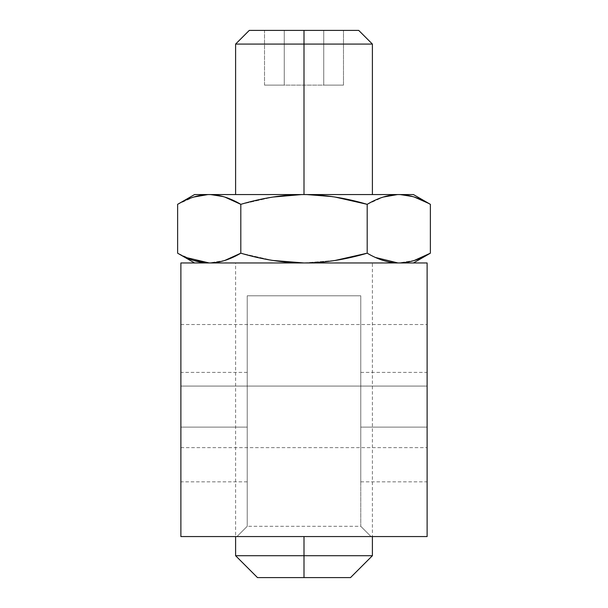 <?xml version="1.0" encoding="UTF-8"?>
<svg xmlns="http://www.w3.org/2000/svg" width="608" height="608" viewBox="0 0 608 608"><rect width="100%" height="100%" fill="white"/><g stroke="black" fill="none" stroke-linecap="round" stroke-linejoin="round"><path stroke-width="0.46" stroke-dasharray="3.04 2.28" d="M180.88 536.56L180.88 262.96L427.12 262.96L180.88 262.96L180.88 481.84L180.88 372.4L180.88 427.12L247.228 427.12L247.228 372.4L247.228 427.12L180.88 427.12L180.88 481.84L180.88 427.12L247.228 427.12L247.228 481.84L247.228 427.12L180.88 427.12L180.88 536.56L427.12 536.56L427.12 372.4L427.12 427.12L360.772 427.12L360.772 372.4L360.772 427.12L427.12 427.12L427.12 481.84L427.12 427.12L360.772 427.12L360.772 295.792L360.772 526.3L360.772 372.4L360.772 481.84L360.772 427.12L360.772 481.84L360.772 427.12L427.12 427.12L427.12 262.96L427.12 481.84L427.12 427.12L360.772 427.12L360.772 526.3L371.032 536.56L236.968 536.56L247.228 526.3L247.228 427.12L180.88 427.12L247.228 427.12L247.228 526.3L236.968 536.56L247.228 526.3L360.772 526.3L371.032 536.56L360.772 526.3L371.032 536.56L427.12 536.56L427.12 427.12L360.772 427.12L360.772 295.792L247.228 295.792L247.228 481.84L247.228 295.792L360.772 295.792L360.772 526.3L247.228 526.3L247.228 295.792L360.772 295.792L247.228 295.792L247.228 526.3L236.968 536.56L180.88 536.56M180.88 386.08L180.88 324.52L180.88 447.64L180.88 324.52L180.88 386.08L427.12 386.08L427.12 324.52L427.12 447.64L427.12 324.52L427.12 386.08L180.88 386.08L180.88 447.64L180.88 386.08L427.12 386.08L427.12 447.64L427.12 386.08L180.88 386.08M304 262.96L398.78 262.96C418.175 262.96 418.175 262.96 398.78 262.96L209.22 262.96C189.825 262.96 189.825 262.96 209.22 262.96L398.78 262.96L304 262.96L335.107 260.46L304 262.96M304 536.56L235.6 536.56L372.4 536.56L235.6 536.56L304 536.56L304 555.712L304 536.56L372.4 536.56L304 536.56M257.488 577.6L304 577.6L304 555.712L235.6 555.712L372.4 555.712L304 555.712L304 577.6L350.512 577.6M413.44 194.56L398.78 194.56C418.175 194.56 418.175 194.56 398.78 194.56L235.6 194.56L304 194.56L304 44.08L235.6 44.08L304 44.08L304 194.56L372.4 194.56L209.22 194.56L224.778 197.06L209.22 194.56L194.56 194.56M372.4 44.08L304 44.08L372.4 44.08M304 577.6L350.512 577.6L304 577.6M414.329 197.06L398.78 194.56L235.6 194.56L372.4 194.56L304 194.56L335.107 197.06L304 194.56L209.22 194.56C199.074 194.613 188.541 197.874 177.627 204.334L193.701 197.053M367.186 204.334L383.26 197.053L367.186 204.334L367.186 253.186L367.186 204.334M240.814 204.334L272.962 197.053L240.814 204.334L240.814 253.186L240.814 204.334M375.554 257.503L367.186 253.186L375.493 257.48M272.962 260.467L240.814 253.186L272.962 260.467M224.778 260.46L209.22 262.96L194.56 262.96L209.22 262.96L224.778 260.46M185.942 257.48L177.627 253.186L193.656 260.452M414.261 260.482L398.78 262.96L413.44 262.96L398.78 262.96L414.329 260.46M398.78 194.56L414.352 197.068M421.998 200.017L422.378 200.184M358.72 30.4L304 30.4L304 44.08L304 30.4L264.51 30.4L284.255 30.4L264.51 30.4L264.51 85.12L284.255 85.12L284.255 30.4L343.49 30.4L264.51 30.4L284.255 30.4L284.255 85.12L264.51 85.12L264.51 30.4M304 30.4L249.28 30.4M284.255 30.4L323.745 30.4L323.745 85.12L284.255 85.12L284.255 30.4L284.255 85.12L323.745 85.12L323.745 30.4L343.49 30.4L343.49 85.12L323.745 85.12L343.49 85.12L343.49 30.4L323.745 30.4L323.745 85.12L323.745 30.4L284.255 30.4M264.51 85.12L343.49 85.12L264.51 85.12M372.4 536.56L235.6 536.56L235.6 262.96L372.4 262.96L372.4 536.56L372.4 262.96L235.6 262.96L235.6 536.56L372.4 536.56M360.772 372.4L427.12 372.4M247.228 372.4L180.88 372.4M360.772 481.84L427.12 481.84M247.228 481.84L180.88 481.84M180.88 324.52L427.12 324.52M180.88 447.64L427.12 447.64"/><path stroke-width="0.91" d="M180.88 262.96L180.88 536.56L427.12 536.56L427.12 262.96L427.12 536.56L180.88 536.56L180.88 262.96L427.12 262.96L180.88 262.96M304 536.56L304 555.712L235.6 555.712L304 555.712L304 536.56M264.51 30.4L304 30.4L304 44.08L235.6 44.08L304 44.08L304 194.56L304 44.08L372.4 44.08L304 44.08L304 30.4L358.72 30.4L372.4 44.08L372.4 194.56M235.6 536.56L235.6 555.712L257.488 577.6L304 577.6L257.488 577.6L304 577.6L304 555.712L304 577.6L350.512 577.6L372.4 555.712L304 555.712L372.4 555.712L372.4 536.56M209.22 194.56C199.074 194.613 188.548 197.874 177.627 204.334L177.627 253.186C188.548 259.646 199.074 262.907 209.22 262.96C219.374 262.907 229.9 259.646 240.814 253.186C262.648 259.646 283.708 262.907 304 262.96C324.3 262.907 345.359 259.646 367.186 253.186L367.186 204.334L335.107 197.06L367.186 204.334C345.359 197.874 324.3 194.613 304 194.56C283.708 194.613 262.648 197.874 240.814 204.334L224.778 197.06L240.814 204.334C229.9 197.874 219.374 194.613 209.22 194.56C199.074 194.613 188.548 197.874 177.627 204.334L194.56 194.56L304 194.56C283.708 194.613 262.648 197.874 240.814 204.334C229.9 197.874 219.374 194.613 209.22 194.56C189.825 194.56 189.825 194.56 209.22 194.56L398.78 194.56C388.634 194.613 378.1 197.874 367.186 204.334C345.359 197.874 324.3 194.613 304 194.56L398.78 194.56C388.634 194.613 378.1 197.874 367.186 204.334L367.186 253.186C378.1 259.646 388.634 262.907 398.78 262.96C408.926 262.907 419.459 259.646 430.373 253.186L430.373 204.334C419.459 197.874 408.926 194.613 398.78 194.56L413.44 194.56L430.373 204.334L430.373 253.186L414.261 260.482M383.26 197.053L397.389 194.583L383.26 197.053M272.962 197.053L301.576 194.575L272.962 197.053M177.627 204.334L177.627 253.186C188.548 259.646 199.074 262.907 209.22 262.96C219.374 262.907 229.9 259.646 240.814 253.186L240.814 204.334L240.814 253.186C262.648 259.646 283.708 262.907 304 262.96C324.3 262.907 345.359 259.646 367.186 253.186C378.1 259.646 388.634 262.907 398.78 262.96C408.926 262.907 419.459 259.646 430.373 253.186L414.329 260.46M375.493 257.48L397.944 262.952L375.554 257.503M367.186 253.186L335.107 260.46L367.186 253.186M304 262.96L272.962 260.467L304 262.96M240.814 253.186L224.778 260.46L240.814 253.186M193.656 260.452L209.22 262.96L185.942 257.48M193.701 197.053L207.83 194.583M414.329 197.06L428.83 203.467M414.352 197.068L421.998 200.017M422.378 200.184L430.373 204.334C419.459 197.874 408.926 194.613 398.78 194.56M235.6 194.56L235.6 44.08L249.28 30.4L304 30.4M177.627 253.186L194.56 262.96M430.373 253.186L413.44 262.96"/></g></svg>
